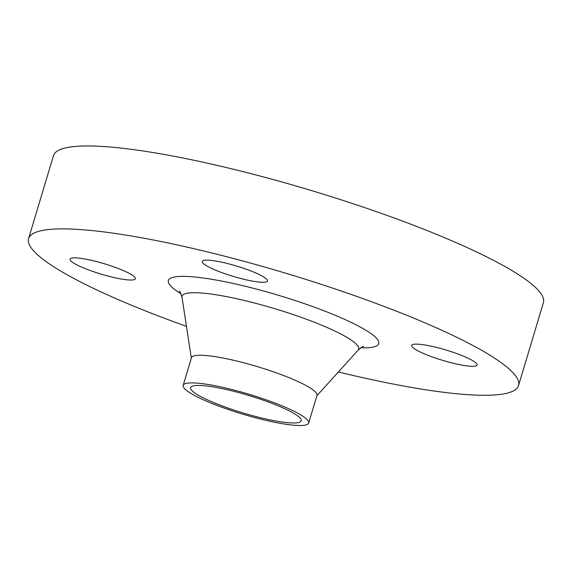 <?xml version="1.0" encoding="UTF-8"?>
<svg xmlns="http://www.w3.org/2000/svg" width="572" height="572" viewBox="0 0 572 572"><rect width="100%" height="100%" fill="white"/><g stroke="black" fill="none" stroke-linecap="round" stroke-linejoin="round"><path stroke-width="0.86" d="M134.613 276.991A34.098 5.427 -163.3 0 0 99.864 262.462A34.098 5.427 -163.3 0 0 70.063 259.137A34.098 5.427 -163.3 0 0 70.828 260.889A34.098 5.427 -163.3 0 0 105.584 275.411A34.098 5.427 -163.3 0 0 135.385 278.736A34.098 5.427 -163.3 0 0 134.613 276.991M266.738 279.258A34.098 5.427 -163.3 0 0 231.989 264.729A34.098 5.427 -163.3 0 0 202.188 261.404A34.098 5.427 -163.3 0 0 202.96 263.156A34.098 5.427 -163.3 0 0 237.709 277.677A34.098 5.427 -163.3 0 0 267.51 281.002A34.098 5.427 -163.3 0 0 266.738 279.258M476.29 363.27A34.098 5.427 -163.3 0 0 441.541 348.741A34.098 5.427 -163.3 0 0 411.74 345.416A34.098 5.427 -163.3 0 0 412.512 347.168A34.098 5.427 -163.3 0 0 447.261 361.69A34.098 5.427 -163.3 0 0 477.062 365.015A34.098 5.427 -163.3 0 0 476.29 363.27M338.402 371.943A255.748 40.712 -163.3 0 0 518.525 385.571L543.4 302.652A255.748 40.712 -163.3 0 0 537.616 289.561A255.748 40.712 -163.3 0 0 276.991 180.609A255.748 40.712 -163.3 0 0 53.475 155.67L28.6 238.588A255.748 40.712 -163.3 0 0 34.384 251.68A255.748 40.712 -163.3 0 0 186.472 326.362M518.525 385.571A255.748 40.712 -163.3 0 0 512.741 372.472A255.748 40.712 -163.3 0 0 252.116 263.528A255.748 40.712 -163.3 0 0 28.6 238.588M308.68 423.037L316.974 395.395A65.523 10.432 -163.3 0 0 315.487 392.042A65.523 10.432 -163.3 0 0 248.72 364.128A65.523 10.432 -163.3 0 0 191.456 357.743L183.169 385.378A65.523 10.432 -163.3 0 0 184.649 388.731A65.523 10.432 -163.3 0 0 251.415 416.645A65.523 10.432 -163.3 0 0 308.68 423.037A65.523 10.432 -163.3 0 0 307.2 419.676A65.523 10.432 -163.3 0 0 240.426 391.77A65.523 10.432 -163.3 0 0 183.169 385.378M299.907 417.839A57.729 9.188 -163.3 0 0 241.084 393.25A57.729 9.188 -163.3 0 0 190.633 387.616A57.729 9.188 -163.3 0 0 191.935 390.576A57.729 9.188 -163.3 0 0 250.765 415.165A57.729 9.188 -163.3 0 0 301.215 420.792A57.729 9.188 -163.3 0 0 299.907 417.839M360.889 347.747A109.824 17.482 -163.3 0 0 376.269 338.016A109.824 17.482 -163.3 0 0 250.286 287.509A109.824 17.482 -163.3 0 0 170.856 286.143A109.824 17.482 -163.3 0 0 181.024 293.779M316.859 395.774L358.093 350.171A92.178 14.672 -163.3 0 0 356.578 344.466A92.178 14.672 -163.3 0 0 259.33 304.29A92.178 14.672 -163.3 0 0 182.025 297.347C180.545 292.664 179.694 290.605 179.472 291.169L179.472 291.169M191.341 358.115L182.025 297.347M363.628 346.417C363.785 345.81 361.94 347.061 358.093 350.171"/></g></svg>
